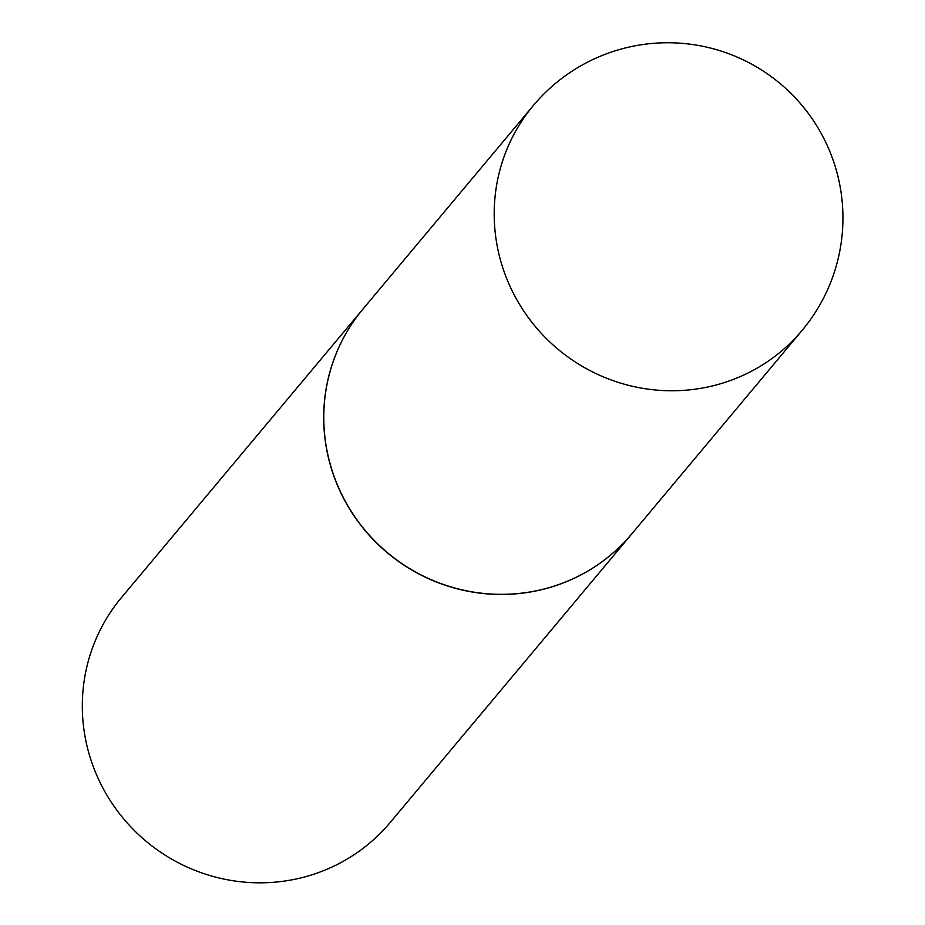 <?xml version="1.0" encoding="UTF-8"?>
<svg xmlns="http://www.w3.org/2000/svg" width="925" height="925" viewBox="0 0 925 925"><rect width="100%" height="100%" fill="white"/><g stroke="black" fill="none" stroke-linecap="round" stroke-linejoin="round"><path stroke-width="1.39" d="M802.079 330.445L631.671 534.014A175.218 171.067 -140.1 0 1 548.178 587.895A175.218 171.067 -140.1 0 1 353.281 514.485A175.218 171.067 -140.1 0 1 362.947 309.077L533.355 105.508A175.218 171.067 -140.1 0 0 501.812 264.7A175.218 171.067 -140.1 0 0 718.575 384.326A175.218 171.067 -140.1 0 0 802.079 330.445A175.218 175.218 0 0 0 702.549 46.25A175.218 175.218 0 0 0 533.355 105.508M631.625 534.072A175.218 171.067 -140.1 0 1 631.578 534.13A175.218 171.067 -140.1 0 1 463.795 590.381A175.218 171.067 -140.1 0 1 331.312 468.385A175.218 171.067 -140.1 0 1 362.854 309.193A175.218 171.067 -140.1 0 1 362.901 309.135M631.578 534.13L390.2 822.498A175.218 171.067 -140.1 0 1 222.405 878.75A175.218 171.067 -140.1 0 1 89.933 756.754A175.218 171.067 -140.1 0 1 121.476 597.562L362.854 309.193"/></g></svg>
